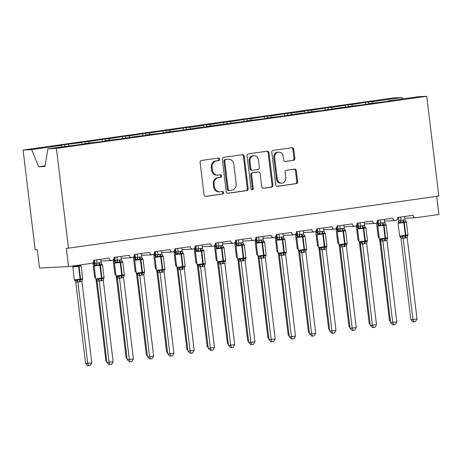 <?xml version="1.0" encoding="UTF-8"?>
<svg xmlns="http://www.w3.org/2000/svg" width="462" height="462" viewBox="0 0 462 462"><rect width="100%" height="100%" fill="white"/><g stroke="black" fill="none" stroke-linecap="round" stroke-linejoin="round"><path stroke-width="0.69" d="M219.658 159.171A1.271 1.126 87.2 0 0 218.393 158.068L201.49 160.447A1.813 1.605 87.2 0 0 200.115 162.468L204.031 194.808A1.813 1.605 87.2 0 0 205.838 196.385L222.742 194.005A1.271 1.126 87.2 0 0 222.436 191.487L220.247 191.799A5.798 5.134 87.2 0 1 219.837 191.834A5.798 5.134 87.2 0 1 214.46 186.763L214.137 184.067A5.798 5.134 87.2 0 1 218.532 177.604L220.715 177.293A1.271 1.126 87.2 0 0 220.414 174.78L218.226 175.086A5.798 5.134 87.2 0 1 217.816 175.127A5.798 5.134 87.2 0 1 212.439 170.051L212.11 167.359A5.798 5.134 87.2 0 1 216.505 160.892L218.693 160.585A1.271 1.126 87.2 0 0 219.658 159.171M217.816 175.127L216.961 175.167A5.798 5.134 87.2 0 1 211.584 170.097L211.261 167.4A5.798 5.134 87.2 0 1 215.656 160.932L217.839 160.626A1.271 1.126 87.2 0 0 217.931 158.131M205.365 196.373L221.887 194.046A1.271 1.126 87.2 0 0 221.974 191.557M219.837 191.834L218.982 191.88A5.798 5.134 87.2 0 1 213.606 186.804L213.282 184.113A5.798 5.134 87.2 0 1 217.677 177.645L219.866 177.339A1.271 1.126 87.2 0 0 219.952 174.844M293.462 160.389A1.813 1.605 87.2 0 0 294.837 158.368L293.74 149.295A1.813 1.605 87.2 0 0 291.932 147.719L273.158 150.364A1.813 1.605 87.2 0 0 271.783 152.385L275.698 184.725A1.813 1.605 87.2 0 0 277.506 186.302L296.281 183.657A1.813 1.605 87.2 0 0 297.649 181.635L296.327 170.674A1.813 1.605 87.2 0 0 294.519 169.104L286.48 170.235A1.813 1.605 87.2 0 0 285.112 172.257L285.77 177.691A4.845 4.297 87.2 0 1 281.751 183.125A4.845 4.297 87.2 0 1 277.258 178.886L274.682 157.594A4.845 4.297 87.2 0 1 278.696 152.154A4.845 4.297 87.2 0 1 283.189 156.399L283.622 159.944A1.813 1.605 87.2 0 0 285.429 161.521L292.608 160.43A1.813 1.605 87.2 0 0 293.982 158.408L292.885 149.336A1.813 1.605 87.2 0 0 291.545 147.776M56.399 148.4L426.744 96.292L418.185 96.714L388.363 100.907L392.013 100.728L385.204 101.686L368.104 103.759L371.754 103.58L364.945 104.539L347.846 106.612L351.495 106.433L341.037 107.571L324.428 110.239L307.328 112.312L310.978 112.133L304.169 113.092L300.519 113.271L283.911 115.939L266.805 118.012L270.455 117.833L263.652 118.792L246.546 120.865L250.196 120.686L206.029 126.565L209.679 126.386L202.87 127.345L199.22 127.524L182.611 130.192L165.506 132.265L169.161 132.086L162.353 133.044L145.247 135.118L148.897 134.939L142.094 135.897L138.444 136.076L121.835 138.744L104.73 140.818L108.379 140.639L101.571 141.597L84.471 143.67L88.121 143.491L47.84 148.822L56.399 148.4L68.474 248.169L66.337 248.279L68.555 266.58L91.649 263.334A2.766 2.454 -92.8 0 0 93.751 260.245L109.148 258.079A2.766 2.454 87.2 0 0 111.717 260.499A2.766 2.454 87.2 0 0 114.01 257.392L129.406 255.226A2.766 2.454 87.2 0 0 131.976 257.652A2.766 2.454 87.2 0 0 134.269 254.545L149.665 252.379A2.766 2.454 87.2 0 0 152.235 254.799A2.766 2.454 87.2 0 0 154.527 251.692L169.924 249.526A2.766 2.454 87.2 0 0 172.493 251.952A2.766 2.454 87.2 0 0 174.786 248.845L190.188 246.673A2.766 2.454 87.2 0 0 192.752 249.099A2.766 2.454 87.2 0 0 195.051 245.992L210.447 243.826A2.766 2.454 87.2 0 0 213.011 246.246A2.766 2.454 87.2 0 0 215.309 243.139L230.705 240.973A2.766 2.454 87.2 0 0 233.27 243.399A2.766 2.454 87.2 0 0 235.568 240.292L250.964 238.126A2.766 2.454 87.2 0 0 253.534 240.546A2.766 2.454 87.2 0 0 255.827 237.439L271.223 235.273A2.766 2.454 87.2 0 0 273.793 237.693A2.766 2.454 87.2 0 0 276.085 234.592L291.482 232.421A2.766 2.454 87.2 0 0 294.051 234.846A2.766 2.454 87.2 0 0 296.344 231.739L311.74 229.574A2.766 2.454 87.2 0 0 314.31 231.993A2.766 2.454 87.2 0 0 316.603 228.886L332.005 226.721A2.766 2.454 87.2 0 0 334.569 229.146A2.766 2.454 87.2 0 0 336.867 226.039L352.263 223.874A2.766 2.454 87.2 0 0 354.828 226.293A2.766 2.454 87.2 0 0 357.126 223.186L372.522 221.021A2.766 2.454 87.2 0 0 375.086 223.441A2.766 2.454 87.2 0 0 377.385 220.334L392.781 218.168A2.766 2.454 87.2 0 0 395.351 220.593A2.766 2.454 87.2 0 0 397.643 217.487L413.04 215.321A2.766 2.454 87.2 0 0 415.609 217.741A2.766 2.454 87.2 0 0 415.806 217.723L438.9 214.472L436.706 196.356M426.744 96.292L438.819 196.061L68.474 248.169M244.259 156.254A1.813 1.605 87.2 0 0 242.452 154.683L223.683 157.323A1.813 1.605 87.2 0 0 222.309 159.344L226.218 191.69A1.813 1.605 87.2 0 0 228.032 193.26L246.8 190.621A1.813 1.605 87.2 0 0 248.175 188.6L244.259 156.254L243.405 156.295A1.813 1.605 87.2 0 0 242.071 154.735M248.417 153.84L267.192 151.201A1.813 1.605 87.2 0 1 269 152.772L272.915 185.118A1.813 1.605 87.2 0 1 271.541 187.139L263.507 188.271A1.813 1.605 87.2 0 1 261.7 186.694L260.112 173.579A1.813 1.605 87.2 0 0 258.304 172.008L252.974 172.753A1.813 1.605 87.2 0 0 251.599 174.775L253.251 188.432A1.271 1.126 87.2 0 1 251.022 188.744L247.043 155.861A1.813 1.605 87.2 0 1 248.417 153.84M388.363 100.907L388.311 101.253M368.104 103.759L368.047 104.1M347.846 106.612L347.788 106.953M327.587 109.459L327.529 109.8M307.328 112.312L307.27 112.653M287.064 115.165L287.012 115.506M266.805 118.012L266.753 118.353M246.546 120.865L246.494 121.206M226.288 123.712L226.23 124.053M206.029 126.565L205.971 126.906M185.77 129.418L185.712 129.758M165.506 132.265L165.454 132.606M145.247 135.118L145.195 135.458M124.988 137.965L124.936 138.311M104.73 140.818L104.678 141.158M368.745 103.667L368.532 101.888L351.923 104.556L352.494 105.954M366.077 104.377L365.373 102.662M348.487 106.52L348.273 104.735L331.664 107.409L332.236 108.807M345.819 107.23L345.114 105.515M328.228 109.373L328.014 107.588L311.405 110.256L311.977 111.66M325.56 110.077L324.855 108.368M307.969 112.22L307.756 110.441L300.947 111.394L304.597 111.215L291.147 113.109L291.718 114.507M305.301 112.93L304.597 111.215M287.711 115.073L287.497 113.288L270.882 115.962L271.46 117.36M285.042 115.783L284.338 114.068M267.452 117.92L267.232 116.141L250.623 118.809L251.201 120.207M264.784 118.63L264.079 116.915M247.193 120.773L246.974 118.988L230.365 121.662L230.942 123.059M244.519 121.483L243.821 119.768M226.929 123.625L226.715 121.841L210.106 124.509L210.678 125.912M224.261 124.33L223.556 122.621M206.67 126.472L206.456 124.694L199.648 125.647L203.297 125.468L189.847 127.362L190.419 128.759M204.002 127.183L203.297 125.468M186.411 129.325L186.198 127.541L169.589 130.215L170.16 131.612M183.743 130.036L183.039 128.321M166.153 132.178L165.939 130.394L149.33 133.062L149.902 134.459M163.484 132.883L162.78 131.173M145.894 135.025L145.68 133.241L129.065 135.915L129.643 137.312M143.226 135.736L142.521 134.02M125.635 137.878L125.416 136.094L108.807 138.767L109.384 140.165M122.961 138.588L122.263 136.873M105.376 140.725L105.157 138.946L88.548 141.615L89.126 143.012M102.703 141.436L102.004 139.72M85.112 143.578L84.898 141.794L78.09 142.752L81.739 142.573L64.64 144.646L57.831 145.605L61.481 145.426L31.659 149.619L23.1 150.04L35.176 249.815L37.306 249.705L39.524 268.012L68.555 266.58M82.444 144.288L81.739 142.573M84.471 143.67L84.413 144.011M62.058 146.824L61.481 145.426M372.759 103.107L372.181 101.709L368.532 101.888M348.273 104.735L351.923 104.556M328.014 107.588L331.664 107.409M307.756 110.441L311.405 110.256M287.497 113.288L291.147 113.109M267.232 116.141L270.882 115.962M246.974 118.988L250.623 118.809M226.715 121.841L230.365 121.662M206.456 124.694L210.106 124.509M186.198 127.541L189.847 127.362M165.939 130.394L169.589 130.215M145.68 133.241L149.33 133.062M125.416 136.094L129.065 135.915M105.157 138.946L108.807 138.767M84.898 141.794L88.548 141.615M402.581 98.908L402.004 97.511L372.181 101.709M402.004 97.511L393.445 97.932L23.1 150.04M68.861 145.865L68.289 144.467M64.853 146.431L64.64 144.646M47.84 148.822L45.016 166.459L38.698 166.77L31.659 149.619M45.109 165.864L38.698 166.77M227.558 193.249L245.946 190.662A1.813 1.605 87.2 0 0 247.32 188.64L243.405 156.295M225.733 159.592A1.271 1.126 87.2 0 0 224.775 161.007L228.211 189.397A1.271 1.126 87.2 0 0 229.475 190.5L231.78 190.177A5.798 5.134 87.2 0 0 236.174 183.709L233.83 164.305A5.798 5.134 87.2 0 0 228.453 159.228A5.798 5.134 87.2 0 0 228.043 159.269L224.879 159.633A1.271 1.126 87.2 0 0 223.92 161.047L224.775 161.007M228.621 190.54A1.271 1.126 87.2 0 1 227.356 189.443L223.92 161.047M228.453 159.228L227.599 159.269A5.798 5.134 87.2 0 0 227.189 159.309L228.043 159.269M224.879 159.633L227.189 159.309M263.04 188.259L270.686 187.179A1.813 1.605 87.2 0 0 272.06 185.158L268.145 152.818A1.813 1.605 87.2 0 0 266.805 151.253M257.704 172.037A1.813 1.605 87.2 0 0 257.45 172.049L252.119 172.8A1.813 1.605 87.2 0 0 250.745 174.821L252.396 188.473L253.251 188.432M251.767 189.784A1.271 1.126 87.2 0 0 252.396 188.473M258.466 159.968A4.845 4.297 87.2 0 0 253.967 155.729A4.845 4.297 87.2 0 0 249.954 161.163L250.86 168.665A1.813 1.605 87.2 0 0 252.668 170.241L257.998 169.49A1.813 1.605 87.2 0 0 259.373 167.469L258.466 159.968M253.967 155.729L253.112 155.769A4.845 4.297 87.2 0 0 249.099 161.209L249.954 161.163M251.813 170.282A1.813 1.605 87.2 0 1 250.006 168.711L249.099 161.209M284.962 161.509L292.608 160.43M278.696 152.154L277.841 152.2A4.845 4.297 87.2 0 0 273.827 157.634L274.682 157.594M281.751 183.125L280.896 183.171A4.845 4.297 87.2 0 1 276.403 178.933L273.827 157.634M277.038 186.29L295.426 183.703A1.813 1.605 87.2 0 0 296.8 181.682L295.472 170.721A1.813 1.605 87.2 0 0 294.132 169.156M75.751 282.086L85.603 363.53L91.794 362.855L81.93 281.329L79.689 281.918L75.768 282.097L75.006 280.596A2.027 1.692 -59.8 0 1 75.768 282.097M91.794 362.855L90.223 365.436L88.606 365.667L87.74 363.427L77.882 281.982A2.027 1.738 -128.4 0 0 76.478 280.451L77.287 279.787L80.001 280.082A0.924 0.427 -98 0 0 80.14 279.25L78.586 266.435L72.817 267.001L74.365 279.816L80.625 279.181L79.077 266.366L78.586 266.435A0.924 0.427 -98 0 0 78.251 265.621L75.693 266.614L74.74 266.1L73.14 266.176L73.025 266.747M76.478 280.451L74.96 280.573L74.365 279.816M79.689 281.918A2.027 0.936 82 0 1 80.001 280.082L82.519 279.048L81.93 281.329M81.179 265.979L80.538 265.2A2.027 1.692 -59.8 0 0 80.665 265.263L80.088 265.182L80.665 265.263L80.925 265.875L78.736 265.552A0.924 0.427 82 0 1 79.077 266.366L81.179 265.979L82.727 278.794L82.328 279.706M80.925 265.875L80.544 265.223M75.745 265.569L75.693 266.614M77.87 281.901L77.287 279.787M88.606 365.667L87.751 365.708L85.603 363.53M94.97 263.317A2.027 1.738 51.6 0 1 94.485 265.124L94.97 263.317L98.851 262.786A2.027 0.936 -98 0 0 99.596 264.57A0.924 0.427 82 0 1 99.936 265.384L94.161 265.95L95.709 278.765L96.165 278.777L104.077 277.743L102.524 264.928L101.929 264.172L102.269 264.824L100.081 264.501L97.043 265.563L95.045 265.026L94.485 265.124L94.375 265.69M96.801 279.562L96.223 279.475L97.823 279.4L98.637 278.736L101.831 278.961L103.863 277.997L103.274 280.278L101.034 280.867L97.112 281.046L96.564 279.822M106.953 362.479L113.138 361.804L111.567 364.385L109.95 364.616L109.096 364.657L106.953 362.479L97.095 281.035A2.027 1.692 120.2 0 0 96.35 279.545L96.35 279.545A2.027 1.692 120.2 0 0 96.333 279.533M109.95 364.616L109.084 362.375L99.232 280.931M113.138 361.804L103.274 280.278M100.728 259.263L101.149 262.739L102.269 264.824M94.566 260.129L94.953 263.328M96.09 265.049A2.027 1.692 120.2 0 0 97.072 263.213L96.679 259.835M98.851 262.786L101.149 262.739M97.043 265.563L97.095 263.305M98.637 278.736L99.22 280.85M106.728 360.637L105.867 360.683L96.021 279.348M95.137 277.679L94.623 276.963L95.495 276.952M94.999 263.248L93.399 263.328L93.284 263.894M93.878 261.694L93.613 262.89M105.867 360.683L106.855 361.688M126.986 357.79L126.126 357.831L116.28 276.501M115.396 274.826L114.882 274.116L115.754 274.099M115.263 260.401L113.658 260.476L113.548 261.042M114.137 258.847L113.871 260.037M126.126 357.831L127.114 358.835M147.251 354.937L146.385 354.978L136.544 273.648M135.655 271.979L135.141 271.263L136.013 271.252M135.522 257.548L133.916 257.629L133.807 258.194M134.402 255.994L134.136 257.19M146.385 354.978L147.378 355.988M167.51 352.084L166.643 352.131L156.803 270.801M155.913 269.127L156.041 269.19A2.027 1.692 -59.8 0 1 156.046 269.19A2.027 1.692 -59.8 0 1 156.404 269.49M155.781 254.695L154.181 254.776L154.065 255.342M154.66 253.141L154.395 254.337M166.643 352.131L167.637 353.135M114.42 263.097L115.229 260.464L119.109 259.933A2.027 0.936 -98 0 0 119.854 261.717A0.924 0.427 82 0 1 120.195 262.531L114.42 263.097L115.974 275.912L116.424 275.924L124.336 274.89L122.782 262.075L122.187 261.319L122.528 261.977L119.854 261.717L117.302 262.711L115.304 262.179L114.749 262.277L114.634 262.843M117.059 276.709L116.482 276.628L118.087 276.547L118.896 275.883L122.089 276.114L124.122 275.15L123.533 277.425L121.298 278.02L117.377 278.199L116.822 276.969M127.212 359.627L133.397 358.951L131.826 361.538L130.209 361.763L129.354 361.804L127.212 359.627L117.354 278.188M130.209 361.763L129.348 359.523L119.491 278.078M133.397 358.951L123.533 277.425M120.992 256.41L121.414 259.887L122.528 261.977M114.824 257.282L115.211 260.481M116.938 256.982L117.348 260.372M119.109 259.933L121.414 259.887M117.302 262.711L117.354 260.458M118.896 275.883L119.479 277.997M134.679 260.25L135.47 257.629L139.368 257.086A2.027 0.936 -98 0 0 140.113 258.87A0.924 0.427 82 0 1 140.454 259.679L134.679 260.25L136.232 273.059L136.683 273.077L144.594 272.043L143.041 259.228L142.446 258.466L142.787 259.124L140.604 258.801L137.56 259.858L135.562 259.326L135.008 259.425L134.892 259.99M137.318 273.862L136.74 273.775L138.346 273.695L139.154 273.03L142.354 273.261L144.381 272.297L143.792 274.578L141.557 275.167L137.636 275.346L137.081 274.122M147.47 356.779L153.655 356.104L152.09 358.685L150.468 358.916L149.619 358.957L147.47 356.779L137.612 275.335M150.468 358.916L149.607 356.676L139.749 275.231M153.655 356.104L143.792 274.578M141.251 253.563L141.672 257.034L142.787 259.124M135.083 254.429L135.487 257.617A2.027 1.738 51.6 0 1 135.008 259.425M137.197 254.129L137.607 257.525M139.368 257.086L141.672 257.034M137.56 259.858L137.618 257.605M139.154 273.03L139.738 275.15M162.705 255.613L163.046 256.271L160.372 256.017L157.819 257.011L155.821 256.474L155.267 256.572L155.151 257.138M157.582 271.009L157.005 270.923L158.605 270.848L159.413 270.183L162.612 270.409L164.639 269.444L164.53 270.01L164.853 269.19L163.305 256.375L154.937 257.398L156.491 270.212L162.266 269.646A0.924 0.427 82 0 1 162.122 270.478A2.027 0.936 -98 0 0 161.815 272.314L157.894 272.493L157.346 271.269M167.729 353.927L173.92 353.251L172.349 355.832L170.726 356.063L169.877 356.104L167.729 353.927L157.877 272.482A2.027 1.692 120.2 0 0 157.132 270.992L157.132 270.992A2.027 1.692 120.2 0 0 157.115 270.98M170.726 356.063L169.866 353.823L160.008 272.378A2.027 1.738 51.6 0 0 158.605 270.848M173.92 353.251L164.05 271.725L161.815 272.314M161.509 250.71L161.931 254.187L163.046 256.271M155.746 254.764A2.027 1.738 51.6 0 1 155.267 256.572L155.746 254.764L161.931 254.187M155.347 251.576L155.734 254.776M157.455 251.282L157.865 254.672M164.05 271.725L164.455 270.103M157.819 257.011L157.877 254.753M159.413 270.183L159.996 272.297M175.202 254.545L176.005 251.917L179.885 251.386A2.027 0.936 -98 0 0 180.636 253.17A0.924 0.427 82 0 1 180.971 253.979L175.202 254.545L176.75 267.359L177.206 267.377L185.112 266.337L183.564 253.523L182.969 252.766L183.31 253.424L181.121 253.101L178.078 254.158L176.08 253.626L175.525 253.725L175.41 254.291M177.841 268.156L177.264 268.075L178.863 267.995L179.672 267.331L182.386 267.631L184.904 266.597L184.788 267.163L185.112 266.337M187.988 351.08L194.179 350.404L192.608 352.985L190.991 353.211L190.136 353.257L187.988 351.08L178.136 269.635L177.604 268.422M190.991 353.211L190.125 350.97L180.267 269.531L178.136 269.635M194.179 350.404L184.315 268.878L180.267 269.531M181.768 247.863L182.19 251.334L183.31 253.424M175.606 248.729L175.993 251.929M177.714 248.429L178.124 251.825M179.885 251.386L182.19 251.334M184.315 268.878L184.713 267.255M178.078 254.158L178.136 251.905M179.672 267.331L180.255 269.444M187.768 349.237L186.902 349.278L177.062 267.948M176.172 266.274L175.664 265.563L176.53 265.552M176.039 251.848L174.44 251.923L174.324 252.489M174.919 250.294L174.653 251.49M186.902 349.278L187.895 350.283M195.461 251.698L196.252 249.076L200.144 248.533A2.027 0.936 -98 0 0 200.895 250.317A0.924 0.427 82 0 1 201.236 251.126L195.461 251.698L197.008 264.512L197.465 264.524L205.371 263.49L203.823 250.675L203.228 249.913L203.569 250.571L201.38 250.248L198.337 251.305L196.338 250.774L195.784 250.872L195.669 251.438M198.1 265.309L197.522 265.223L199.122 265.148L199.93 264.478L203.13 264.709L205.163 263.744L204.574 266.025L202.333 266.614L198.412 266.793L197.863 265.569M208.252 348.227L214.437 347.551L212.867 350.132L211.25 350.363L210.395 350.404L208.252 348.227L198.394 266.782M211.25 350.363L210.383 348.123L200.531 266.678M214.437 347.551L204.574 266.025M202.027 245.01L202.448 248.481L203.569 250.571M195.865 245.876L196.269 249.064A2.027 1.738 51.6 0 1 195.784 250.872M197.973 245.582L198.389 248.972M200.144 248.533L202.448 248.481M198.337 251.305L198.394 249.053M199.93 264.478L200.52 266.597M208.027 346.385L207.161 346.431L197.32 265.096M196.437 263.427L196.564 263.49A2.027 1.692 -59.8 0 1 196.564 263.49L196.564 263.49A2.027 1.692 -59.8 0 1 196.922 263.79M196.298 248.995L194.698 249.076L194.583 249.642M195.178 247.441L194.912 248.637M207.161 346.431L208.154 347.436M216.528 246.211A2.027 1.738 51.6 0 1 216.043 248.025L216.528 246.211L220.403 245.68A2.027 0.936 -98 0 0 221.154 247.465A0.924 0.427 82 0 1 221.494 248.279L215.719 248.845L217.267 261.659L217.723 261.671L225.635 260.637L224.082 247.823L223.487 247.066L223.827 247.724L221.154 247.465L218.601 248.458L216.603 247.927L216.043 248.025L215.933 248.591M218.359 262.456L217.781 262.376L219.381 262.295L220.195 261.631L223.389 261.862L225.421 260.891L224.832 263.173L222.592 263.762L218.67 263.941L218.122 262.716M228.511 345.374L234.696 344.698L233.125 347.285L231.508 347.511L230.653 347.551L228.511 345.374L218.653 263.935M231.508 347.511L230.642 345.27L220.79 263.825A2.027 1.738 51.6 0 0 219.381 262.295M234.696 344.698L224.832 263.173M222.286 242.157L222.707 245.634L223.827 247.724M216.124 243.024L216.511 246.229M218.237 242.729L218.647 246.119M220.403 245.68L222.707 245.634M218.601 248.458L218.653 246.206M220.195 261.631L220.778 263.744M228.286 343.537L227.419 343.578L217.579 262.249M216.695 260.574L216.181 259.863L217.048 259.846M216.557 246.148L214.957 246.223L214.842 246.789M215.436 244.594L215.171 245.784M227.419 343.578L228.413 344.583M235.978 245.992L236.769 243.376L240.667 242.833A2.027 0.936 -98 0 0 241.412 244.617A0.924 0.427 82 0 1 241.753 245.426L235.978 245.992L237.532 258.807L237.982 258.824L245.894 257.784L244.34 244.976L243.745 244.213L244.086 244.872L241.897 244.548L238.86 245.605L236.862 245.074L236.301 245.172L236.192 245.738M238.617 259.609L238.04 259.523L239.639 259.442L240.454 258.778L243.647 259.009L245.68 258.044L245.091 260.325L242.856 260.915L238.929 261.094L238.38 259.869M248.77 342.527L254.955 341.851L253.384 344.433L251.767 344.658L250.912 344.704L248.77 342.527L238.912 261.082M251.767 344.658L250.906 342.423L241.048 260.978M254.955 341.851L245.091 260.325M242.544 239.31L242.966 242.781L244.086 244.872M236.382 240.176L236.769 243.376M238.496 239.876L238.906 243.272M240.667 242.833L242.966 242.781M238.86 245.605L238.912 243.353M240.454 258.778L241.037 260.891M248.544 340.685L247.684 340.725L237.838 259.396M236.954 257.727L236.44 257.011L237.312 256.999M236.815 243.295L235.216 243.376L235.1 243.942M235.695 241.742L235.429 242.937M247.684 340.725L248.672 341.736M256.237 243.145L257.028 240.523L260.926 239.98A2.027 0.936 -98 0 0 261.671 241.765A0.924 0.427 82 0 1 262.012 242.579L256.237 243.145L257.79 255.96L258.241 255.971L266.152 254.937L264.599 242.123L264.004 241.366L264.345 242.019L262.156 241.695L259.118 242.758L257.12 242.221L256.566 242.319L256.45 242.885M258.876 256.757L258.298 256.67L259.904 256.595L260.712 255.931L263.906 256.156L265.939 255.191L265.35 257.473L263.115 258.062L259.194 258.241L258.639 257.016M269.028 339.674L275.213 338.998L273.648 341.58L272.026 341.811L271.177 341.851L269.028 339.674L259.17 258.229A2.027 1.692 120.2 0 0 258.431 256.739A2.027 1.692 120.2 0 0 258.425 256.739A2.027 1.692 120.2 0 0 258.408 256.728M272.026 341.811L271.165 339.57L261.307 258.125M275.213 338.998L265.35 257.473M262.809 236.457L263.23 239.934L264.345 242.019M256.641 237.324L257.028 240.523M258.166 242.244A2.027 1.692 120.2 0 0 259.147 240.407L258.755 237.029M260.926 239.98L263.23 239.934M259.118 242.758L259.17 240.5M260.712 255.931L261.296 258.044M268.803 337.832L267.943 337.878L258.096 256.543M257.213 254.874L256.699 254.158L257.571 254.146M257.08 240.442L255.474 240.523L255.365 241.089M255.954 238.889L255.694 240.084M267.943 337.878L268.93 338.883M276.495 240.292L277.304 237.659L281.185 237.127A2.027 0.936 -98 0 0 281.93 238.918A0.924 0.427 82 0 1 282.27 239.726L276.495 240.292L278.049 253.107L278.499 253.124L286.411 252.085L284.863 239.27L284.263 238.513L284.604 239.172L282.421 238.848L279.377 239.905L277.379 239.374L276.825 239.472L276.709 240.038M279.14 253.904L278.557 253.823L280.163 253.742L280.971 253.078L284.17 253.309L286.197 252.344L285.608 254.62L283.373 255.215L279.452 255.394L278.898 254.169M289.287 336.827L295.472 336.151L293.907 338.733L292.284 338.958L291.435 338.998L289.287 336.827L279.435 255.382M292.284 338.958L291.424 336.717L281.566 255.272A2.027 1.738 51.6 0 0 280.163 253.742M295.472 336.151L285.608 254.62M283.067 233.605L283.489 237.081L284.604 239.172M276.9 234.477L277.292 237.676M279.013 234.176L279.423 237.566M281.185 237.127L283.489 237.081M279.377 239.905L279.435 237.653M280.971 253.078L281.554 255.191M289.068 334.985L288.201 335.025L278.361 253.696M277.471 252.021L276.963 251.311L277.829 251.299M277.339 237.595L275.733 237.67L275.623 238.236M276.218 236.042L275.953 237.237M288.201 335.025L289.195 336.03M296.754 237.445L297.551 234.823L301.443 234.28A2.027 0.936 -98 0 0 302.194 236.065A0.924 0.427 82 0 1 302.529 236.873L296.754 237.445L298.308 250.26L298.764 250.271L306.67 249.237L305.122 236.423L304.522 235.66L304.862 236.319L302.679 235.995L299.636 237.052L297.638 236.521L297.083 236.619L296.968 237.185M299.399 251.057L298.822 250.97L300.421 250.889L301.23 250.225L304.429 250.456L306.456 249.492L305.867 251.773L303.632 252.362L299.711 252.541L299.162 251.316M309.546 333.974L315.737 333.298L314.166 335.88L312.543 336.111L311.694 336.151L309.546 333.974L299.694 252.529M312.543 336.111L311.683 333.87L301.825 252.425M315.737 333.298L305.867 251.773M303.326 230.757L303.748 234.228L304.862 236.319M297.164 231.624L297.563 234.812A2.027 1.738 51.6 0 1 297.083 236.619M299.272 231.329L299.682 234.719M301.443 234.28L303.748 234.228M299.636 237.052L299.694 234.8M301.23 250.225L301.813 252.344M309.326 332.132L308.46 332.172L298.619 250.843M297.73 249.174L297.222 248.458L298.088 248.446M297.597 234.742L295.998 234.823L295.882 235.389M296.477 233.189L296.211 234.384M308.46 332.172L309.453 333.183M317.827 231.959A2.027 1.738 51.6 0 1 317.342 233.772L317.827 231.959L321.702 231.427A2.027 0.936 -98 0 0 322.453 233.212A0.924 0.427 82 0 1 322.788 234.026L317.019 234.592L318.566 247.407L319.023 247.418L326.929 246.385L325.381 233.57L324.786 232.813L325.127 233.466L322.938 233.143L319.895 234.205L317.896 233.674L317.342 233.772L317.227 234.338M319.658 248.204L319.08 248.117L320.68 248.042L321.488 247.378L324.688 247.603L326.721 246.639L326.132 248.92L323.891 249.509L319.97 249.688L319.421 248.464M329.804 331.121L335.995 330.446L334.424 333.033L332.807 333.258L331.953 333.298L329.804 331.121L319.952 249.676A2.027 1.692 120.2 0 0 319.207 248.186L319.207 248.186A2.027 1.692 120.2 0 0 319.19 248.175M332.807 333.258L331.941 331.017L322.083 249.572M335.995 330.446L326.132 248.92M323.585 227.905L324.006 231.381L325.127 233.466M317.423 228.771L317.81 231.97M318.942 233.691A2.027 1.692 120.2 0 0 319.923 231.855L319.531 228.476M321.702 231.427L324.006 231.381M319.895 234.205L319.952 231.953M321.488 247.378L322.078 249.492M329.585 329.279L328.719 329.325L318.878 247.996M317.856 231.889L316.256 231.97L316.141 232.536M316.736 230.342L316.47 231.531M328.719 329.325L329.712 330.33M337.277 231.739L338.068 229.123L341.961 228.58A2.027 0.936 -98 0 0 342.712 230.365A0.924 0.427 82 0 1 343.052 231.173L337.277 231.739L338.825 244.554L339.281 244.571L347.187 243.532L345.64 230.717L345.045 229.96L345.385 230.619L343.197 230.295L340.153 231.352L338.155 230.821L337.601 230.919L337.485 231.485M339.917 245.357L339.339 245.27L340.939 245.189L341.753 244.525L344.947 244.756L346.979 243.792L346.39 246.073L344.15 246.662L340.228 246.841L339.68 245.617M350.069 328.274L356.254 327.598L354.683 330.18L353.066 330.405L352.211 330.451L350.069 328.274L340.211 246.829M353.066 330.405L352.2 328.164L342.348 246.725A2.027 1.738 51.6 0 0 340.939 245.189M356.254 327.598L346.39 246.073M343.844 225.058L344.265 228.528L345.385 230.619M337.682 225.924L338.068 229.123M339.795 225.623L340.205 229.019M341.961 228.58L344.265 228.528M340.153 231.352L340.211 229.1M341.753 244.525L342.336 246.639M349.844 326.432L348.977 326.472L339.137 245.143M338.253 243.468L337.739 242.758L338.606 242.746M338.115 229.042L336.515 229.117L336.4 229.689M336.994 227.489L336.729 228.684M348.977 326.472L349.971 327.477M357.536 228.892L358.327 226.27L362.225 225.727A2.027 0.936 -98 0 0 362.97 227.512A0.924 0.427 82 0 1 363.311 228.326L357.536 228.892L359.084 241.707L359.54 241.718L367.452 240.685L365.898 227.87L365.303 227.113L365.644 227.766L363.455 227.443L360.418 228.505L358.42 227.968L357.859 228.066L357.75 228.632M360.175 242.504L359.598 242.417L361.197 242.342L362.012 241.678L365.205 241.903L367.238 240.939L366.649 243.22L364.408 243.809L360.487 243.988L359.938 242.764M370.328 325.421L376.513 324.746L374.942 327.327L373.325 327.558L372.47 327.598L370.328 325.421L360.47 243.976M373.325 327.558L372.459 325.317L362.606 243.872M376.513 324.746L366.649 243.22M364.102 222.205L364.524 225.681L365.644 227.766M357.94 223.071L358.345 226.259A2.027 1.738 51.6 0 1 357.859 228.066M360.054 222.776L360.464 226.166M362.225 225.727L364.524 225.681M360.418 228.505L360.47 226.247M362.012 241.678L362.595 243.792M370.102 323.579L369.236 323.625L359.396 242.29M358.512 240.621L357.998 239.905L358.864 239.893M358.373 226.189L356.774 226.27L356.658 226.836M357.253 224.636L356.987 225.831M369.236 323.625L370.229 324.63M378.603 223.406A2.027 1.738 51.6 0 1 378.118 225.219L378.603 223.406L382.484 222.875A2.027 0.936 -98 0 0 383.229 224.659A0.924 0.427 82 0 1 383.57 225.473L377.795 226.039L379.348 238.854L379.799 238.866L387.71 237.832L386.157 225.017L385.562 224.261L385.903 224.919L383.229 224.659L380.676 225.652L378.678 225.121L378.118 225.219L378.008 225.785M380.434 239.651L379.856 239.57L381.456 239.489L382.27 238.825L385.464 239.056L387.497 238.092L387.381 238.658L387.71 237.832M390.586 322.568L396.771 321.899L395.201 324.48L393.584 324.705L392.729 324.746L390.586 322.568L380.728 241.129L380.197 239.911M393.584 324.705L392.723 322.464L382.865 241.02L380.728 241.129M396.771 321.899L386.908 240.367L382.865 241.02M384.361 219.352L384.782 222.828L385.903 224.919M378.199 220.224L378.586 223.423M379.724 225.138A2.027 1.692 120.2 0 0 380.705 223.308L380.313 219.924M382.484 222.875L384.782 222.828M386.908 240.367L387.312 238.744M380.676 225.652L380.728 223.4M382.27 238.825L382.854 240.939M390.361 320.732L389.501 320.772L379.654 239.443M378.771 237.768L378.257 237.058L379.129 237.041M378.632 223.342L377.032 223.417L376.917 223.983M377.512 221.789L377.246 222.984M389.501 320.772L390.488 321.777M398.053 223.192L398.845 220.57L402.743 220.028A2.027 0.936 -98 0 0 403.488 221.812A0.924 0.427 82 0 1 403.828 222.62L398.053 223.192L399.607 236.001L400.057 236.018L407.969 234.985L406.416 222.17L405.821 221.408L406.162 222.066L403.973 221.743L400.935 222.8L398.937 222.268L398.383 222.366L398.267 222.932M400.693 236.804L400.115 236.717L401.721 236.636L402.529 235.972L405.238 236.273L407.755 235.239L407.646 235.805L407.969 234.985M410.845 319.721L417.03 319.046L415.465 321.627L413.842 321.858L412.993 321.899L410.845 319.721L400.987 238.277L400.456 237.064M413.842 321.858L412.982 319.617L403.124 238.173L400.987 238.277M417.03 319.046L407.166 237.52L403.124 238.173M404.625 216.505L405.047 219.976L406.162 222.066M398.458 217.371L398.845 220.57M400.571 217.076L400.981 220.466M402.743 220.028L405.047 219.976M407.166 237.52L407.571 235.897M400.935 222.8L400.993 220.547M402.529 235.972L403.112 238.092M215.656 160.932L216.505 160.892M211.261 167.4L212.11 167.359M211.584 170.097L212.439 170.051M219.866 177.339L220.715 177.293M217.677 177.645L218.532 177.604M213.282 184.113L214.137 184.067M213.606 186.804L214.46 186.763M221.887 194.046L222.742 194.005M217.839 160.626L218.693 160.585M247.32 188.64L248.175 188.6M245.946 190.662L246.8 190.621M227.356 189.443L228.211 189.397M268.145 152.818L269 152.772M272.06 185.158L272.915 185.118M270.686 187.179L271.541 187.139M257.45 172.049L258.304 172.008M252.119 172.8L252.974 172.753M250.745 174.821L251.599 174.775M250.006 168.711L250.86 168.665M276.403 178.933L277.258 178.886M295.472 170.721L296.327 170.674M296.8 181.682L297.649 181.635M295.426 183.703L296.281 183.657M292.885 149.336L293.74 149.295M293.982 158.408L294.837 158.368M80.174 281.849A2.027 0.936 82 0 1 80.486 280.012A0.924 0.427 82 0 0 80.625 279.181L82.727 278.794M78.442 265.194A2.027 0.936 82 0 0 78.736 265.552L78.251 265.621A2.027 0.936 82 0 1 77.957 265.257M75.214 265.644A2.027 1.692 -59.8 0 1 74.74 266.1M102.524 264.928L99.936 265.384L101.484 278.199A0.924 0.427 82 0 1 101.345 279.031A2.027 0.936 -98 0 0 101.034 280.867M101.525 280.798A2.027 0.936 -98 0 1 101.831 278.961A0.924 0.427 -98 0 0 101.975 278.13L100.421 265.315A0.924 0.427 -98 0 0 100.081 264.501A2.027 0.936 -98 0 1 99.336 262.716M99.215 280.942A2.027 1.738 51.6 0 0 97.823 279.4M94.912 264.05L93.076 264.149L94.623 276.963M101.496 263.6L101.282 263.19M93.919 261.688A2.027 1.738 -128.4 0 1 93.399 263.328M95.218 277.72L95.259 277.72A2.027 1.692 -59.8 0 1 95.264 277.743L95.264 277.743A2.027 1.692 -59.8 0 1 95.622 278.043M115.171 261.203L113.334 261.301L114.882 274.116M121.754 260.747L121.541 260.337M114.183 258.841A2.027 1.738 -128.4 0 1 113.658 260.476L113.334 261.301M115.506 274.884A2.027 1.692 -59.8 0 1 115.523 274.896L115.523 274.896A2.027 1.692 -59.8 0 1 115.887 275.19M135.43 258.35L133.593 258.449L135.141 271.263M142.013 257.9L141.799 257.49M134.442 255.988A2.027 1.738 -128.4 0 1 133.916 257.629M135.736 272.02L135.782 272.043A2.027 1.692 -59.8 0 1 135.782 272.043L135.782 272.043A2.027 1.692 -59.8 0 1 136.146 272.343M156.041 269.173L156.046 269.19A2.027 1.692 -59.8 0 0 156.023 269.184L155.405 268.41L156.272 268.399M155.688 255.503L153.852 255.596L155.405 268.41M162.272 255.047L162.058 254.637M154.701 253.136A2.027 1.738 -128.4 0 1 154.181 254.776M122.782 262.075L120.195 262.531L121.749 275.346A0.924 0.427 82 0 1 121.604 276.178A2.027 0.936 -98 0 0 121.298 278.02M121.783 277.951A2.027 0.936 -98 0 1 122.089 276.114A0.924 0.427 -98 0 0 122.234 275.277L120.68 262.462A0.924 0.427 -98 0 0 120.339 261.654A2.027 0.936 -98 0 1 119.594 259.869M116.349 262.197A2.027 1.692 120.2 0 0 117.331 260.36M114.749 262.277A2.027 1.738 51.6 0 0 115.229 260.464M119.473 278.095A2.027 1.738 51.6 0 0 118.087 276.547M117.377 278.199A2.027 1.692 120.2 0 0 116.615 276.692A2.027 1.692 120.2 0 0 116.609 276.692A2.027 1.692 120.2 0 0 116.591 276.68L115.974 275.912M143.041 259.228L140.454 259.679L142.007 272.493A0.924 0.427 82 0 1 141.863 273.331A2.027 0.936 -98 0 0 141.557 275.167M142.042 275.098A2.027 0.936 -98 0 1 142.354 273.261A0.924 0.427 -98 0 0 142.492 272.424L140.939 259.609A0.924 0.427 -98 0 0 140.604 258.801A2.027 0.936 -98 0 1 139.853 257.016M136.608 259.344A2.027 1.692 120.2 0 0 137.589 257.513M139.732 275.242A2.027 1.738 51.6 0 0 138.346 273.695M137.636 275.346A2.027 1.692 120.2 0 0 136.873 273.839L136.873 273.839A2.027 1.692 120.2 0 0 136.85 273.833L136.232 273.059M159.627 254.233A2.027 0.936 -98 0 0 160.372 256.017A0.924 0.427 82 0 1 160.712 256.832L162.266 269.646L164.853 269.19M162.301 272.245A2.027 0.936 -98 0 1 162.612 270.409A0.924 0.427 -98 0 0 162.751 269.577L161.198 256.762A0.924 0.427 -98 0 0 160.863 255.948A2.027 0.936 -98 0 1 160.112 254.164M156.866 256.497A2.027 1.692 120.2 0 0 157.848 254.66M183.564 253.523L180.971 253.979L182.525 266.793A0.924 0.427 82 0 1 182.386 267.631A2.027 0.936 -98 0 0 182.074 269.467M182.559 269.398A2.027 0.936 -98 0 1 182.871 267.562A0.924 0.427 -98 0 0 183.01 266.724L181.462 253.909A0.924 0.427 -98 0 0 181.121 253.101A2.027 0.936 -98 0 1 180.371 251.316M177.125 253.644A2.027 1.692 120.2 0 0 178.107 251.813M175.525 253.725A2.027 1.738 51.6 0 0 176.005 251.917M180.255 269.542A2.027 1.738 51.6 0 0 178.863 267.995M178.153 269.646A2.027 1.692 120.2 0 0 177.391 268.139L177.391 268.139A2.027 1.692 120.2 0 0 177.373 268.127L177.344 268.116M175.947 252.65L174.11 252.749L175.664 265.563M182.53 252.194L182.323 251.784M174.959 250.288A2.027 1.738 -128.4 0 1 174.44 251.923L174.11 252.749M176.282 266.331A2.027 1.692 -59.8 0 1 176.305 266.343L176.305 266.343A2.027 1.692 -59.8 0 1 176.663 266.638M203.823 250.675L201.236 251.126L202.783 263.941A0.924 0.427 82 0 1 202.645 264.778A2.027 0.936 -98 0 0 202.333 266.614M202.818 266.545A2.027 0.936 -98 0 1 203.13 264.709A0.924 0.427 -98 0 0 203.268 263.877L201.721 251.062A0.924 0.427 -98 0 0 201.38 250.248A2.027 0.936 -98 0 1 200.635 248.464M197.384 250.797A2.027 1.692 120.2 0 0 198.365 248.96M200.514 266.69A2.027 1.738 51.6 0 0 199.122 265.148M198.412 266.793A2.027 1.692 120.2 0 0 197.649 265.292L197.649 265.292A2.027 1.692 120.2 0 0 197.632 265.28M196.517 263.473L195.923 262.711L196.789 262.699M196.211 249.798L194.369 249.896L195.923 262.711M202.789 249.347L202.581 248.937M195.218 247.436A2.027 1.738 -128.4 0 1 194.698 249.076M224.082 247.823L221.494 248.279L223.042 261.094A0.924 0.427 82 0 1 222.903 261.925A2.027 0.936 -98 0 0 222.592 263.762M223.082 263.698A2.027 0.936 -98 0 1 223.389 261.862A0.924 0.427 -98 0 0 223.527 261.024L221.979 248.21A0.924 0.427 -98 0 0 221.639 247.401A2.027 0.936 -98 0 1 220.894 245.611M217.648 247.944A2.027 1.692 120.2 0 0 218.624 246.107M218.67 263.941A2.027 1.692 120.2 0 0 217.908 262.439L217.908 262.439A2.027 1.692 120.2 0 0 217.891 262.428L217.267 261.659M216.47 246.951L214.634 247.049L216.181 259.863M223.054 246.494L222.84 246.084M215.477 244.589A2.027 1.738 -128.4 0 1 214.957 246.223M216.805 260.632A2.027 1.692 -59.8 0 1 216.822 260.643L216.822 260.643A2.027 1.692 -59.8 0 1 217.18 260.938M244.34 244.976L241.753 245.426L243.301 258.241A0.924 0.427 82 0 1 243.162 259.078A2.027 0.936 -98 0 0 242.856 260.915M243.341 260.845A2.027 0.936 -98 0 1 243.647 259.009A0.924 0.427 -98 0 0 243.792 258.171L242.238 245.357A0.924 0.427 -98 0 0 241.897 244.548A2.027 0.936 -98 0 1 241.152 242.764M237.907 245.091A2.027 1.692 120.2 0 0 238.889 243.26M236.301 245.172A2.027 1.738 51.6 0 0 236.787 243.364M241.031 260.99A2.027 1.738 51.6 0 0 239.639 259.442M238.929 261.094A2.027 1.692 120.2 0 0 238.167 259.586L238.167 259.586A2.027 1.692 120.2 0 0 238.149 259.58L237.532 258.807M236.729 244.098L234.892 244.196L236.44 257.011M243.312 243.641L243.099 243.237M235.736 241.736A2.027 1.738 -128.4 0 1 235.216 243.376M237.035 257.767L237.075 257.767A2.027 1.692 -59.8 0 1 237.081 257.79L237.081 257.79A2.027 1.692 -59.8 0 1 237.439 258.091M264.599 242.123L262.012 242.579L263.565 255.394A0.924 0.427 82 0 1 263.421 256.225A2.027 0.936 -98 0 0 263.115 258.062M263.6 257.992A2.027 0.936 -98 0 1 263.906 256.156A0.924 0.427 -98 0 0 264.05 255.324L262.497 242.51A0.924 0.427 -98 0 0 262.156 241.695A2.027 0.936 -98 0 1 261.411 239.911M256.566 242.319A2.027 1.738 51.6 0 0 257.045 240.511M261.29 258.137A2.027 1.738 51.6 0 0 259.904 256.595M256.988 241.251L255.151 241.343L256.699 254.158M263.571 240.794L263.357 240.384M256 238.883A2.027 1.738 -128.4 0 1 255.474 240.523M257.334 254.92L257.34 254.937A2.027 1.692 -59.8 0 1 257.34 254.937L257.34 254.937A2.027 1.692 -59.8 0 1 257.704 255.238M284.863 239.27L282.27 239.726L283.824 252.541A0.924 0.427 82 0 1 283.68 253.378A2.027 0.936 -98 0 0 283.373 255.215M283.859 255.145A2.027 0.936 -98 0 1 284.17 253.309A0.924 0.427 -98 0 0 284.309 252.471L282.756 239.657A0.924 0.427 -98 0 0 282.421 238.848A2.027 0.936 -98 0 1 281.67 237.064M278.424 239.391A2.027 1.692 120.2 0 0 279.406 237.56M276.825 239.472A2.027 1.738 51.6 0 0 277.304 237.659M279.452 255.394A2.027 1.692 120.2 0 0 278.69 253.886L278.69 253.886A2.027 1.692 120.2 0 0 278.667 253.875L278.049 253.107M277.246 238.398L275.41 238.496L276.963 251.311M283.83 237.942L283.616 237.532M276.259 236.036A2.027 1.738 -128.4 0 1 275.733 237.67L275.802 237.595M277.581 252.079A2.027 1.692 -59.8 0 1 277.598 252.09L277.598 252.09A2.027 1.692 -59.8 0 1 277.962 252.385M305.122 236.423L302.529 236.873L304.083 249.688A0.924 0.427 82 0 1 303.944 250.525A2.027 0.936 -98 0 0 303.632 252.362M304.117 252.292A2.027 0.936 -98 0 1 304.429 250.456A0.924 0.427 -98 0 0 304.568 249.624L303.02 236.81A0.924 0.427 -98 0 0 302.679 235.995A2.027 0.936 -98 0 1 301.929 234.211M298.683 236.538A2.027 1.692 120.2 0 0 299.665 234.708M301.813 252.437A2.027 1.738 51.6 0 0 300.421 250.889M299.711 252.541A2.027 1.692 120.2 0 0 298.949 251.039L298.949 251.039A2.027 1.692 120.2 0 0 298.931 251.028L298.308 250.26M297.505 235.545L295.668 235.643L297.222 248.458M304.088 235.094L303.875 234.684M296.517 233.183A2.027 1.738 -128.4 0 1 295.998 234.823M297.811 249.214L297.857 249.214A2.027 1.692 -59.8 0 1 297.863 249.237L297.863 249.237A2.027 1.692 -59.8 0 1 298.221 249.538M325.381 233.57L322.788 234.026L324.341 246.841A0.924 0.427 82 0 1 324.203 247.672A2.027 0.936 -98 0 0 323.891 249.509M324.376 249.445A2.027 0.936 -98 0 1 324.688 247.603A0.924 0.427 -98 0 0 324.826 246.772L323.279 233.957A0.924 0.427 -98 0 0 322.938 233.143A2.027 0.936 -98 0 1 322.187 231.358M322.072 249.584A2.027 1.738 51.6 0 0 320.68 248.042M318.099 246.379A2.027 1.692 -59.8 0 1 318.122 246.385L317.481 245.611L318.347 245.593M317.764 232.698L315.927 232.796L317.481 245.611M324.347 232.242L324.139 231.832M316.776 230.336A2.027 1.738 -128.4 0 1 316.256 231.97M318.116 246.367L318.122 246.39A2.027 1.692 -59.8 0 1 318.122 246.39A2.027 1.692 -59.8 0 1 318.48 246.685M345.64 230.717L343.052 231.173L344.6 243.988A0.924 0.427 82 0 1 344.461 244.825A2.027 0.936 -98 0 0 344.15 246.662M344.635 246.593A2.027 0.936 -98 0 1 344.947 244.756A0.924 0.427 -98 0 0 345.085 243.919L343.537 231.104A0.924 0.427 -98 0 0 343.197 230.295A2.027 0.936 -98 0 1 342.452 228.511M339.2 230.838A2.027 1.692 120.2 0 0 340.182 229.008M337.601 230.919A2.027 1.738 51.6 0 0 338.086 229.112M340.228 246.841A2.027 1.692 120.2 0 0 339.466 245.334L339.466 245.334A2.027 1.692 120.2 0 0 339.449 245.322L338.825 244.554M338.028 229.845L336.186 229.943L337.739 242.758M344.612 229.389L344.398 228.985M337.035 227.483A2.027 1.738 -128.4 0 1 336.515 229.117L336.186 229.943M338.363 243.526A2.027 1.692 -59.8 0 1 338.38 243.538L338.38 243.538A2.027 1.692 -59.8 0 1 338.738 243.832M365.898 227.87L363.311 228.326L364.859 241.141A0.924 0.427 82 0 1 364.72 241.972A2.027 0.936 -98 0 0 364.408 243.809M364.899 243.74A2.027 0.936 -98 0 1 365.205 241.903A0.924 0.427 -98 0 0 365.35 241.072L363.796 228.257A0.924 0.427 -98 0 0 363.455 227.443A2.027 0.936 -98 0 1 362.71 225.658M359.465 227.991A2.027 1.692 120.2 0 0 360.447 226.155M362.589 243.884A2.027 1.738 51.6 0 0 361.197 242.342M360.487 243.988A2.027 1.692 120.2 0 0 359.725 242.486L359.725 242.486A2.027 1.692 120.2 0 0 359.707 242.475L359.084 241.707M358.287 226.998L356.45 227.09L357.998 239.905M364.87 226.542L364.657 226.132M357.293 224.63A2.027 1.738 -128.4 0 1 356.774 226.27M358.593 240.662L358.639 240.685A2.027 1.692 -59.8 0 1 358.639 240.685L358.639 240.685A2.027 1.692 -59.8 0 1 358.997 240.985M386.157 225.017L383.57 225.473L385.117 238.288A0.924 0.427 82 0 1 384.979 239.12A2.027 0.936 -98 0 0 384.673 240.962M385.158 240.893A2.027 0.936 -98 0 1 385.464 239.056A0.924 0.427 -98 0 0 385.608 238.219L384.055 225.404A0.924 0.427 -98 0 0 383.714 224.596A2.027 0.936 -98 0 1 382.969 222.811M382.848 241.037A2.027 1.738 51.6 0 0 381.456 239.489M380.752 241.141A2.027 1.692 120.2 0 0 379.983 239.634L379.983 239.634A2.027 1.692 120.2 0 0 379.966 239.622M378.545 224.145L376.709 224.243L378.257 237.058M385.129 223.689L384.915 223.279M377.552 221.783A2.027 1.738 -128.4 0 1 377.032 223.417M378.88 237.826A2.027 1.692 -59.8 0 1 378.898 237.838L378.898 237.838A2.027 1.692 -59.8 0 1 379.256 238.132M406.416 222.17L403.828 222.62L405.382 235.435A0.924 0.427 82 0 1 405.238 236.273A2.027 0.936 -98 0 0 404.931 238.109M405.417 238.04A2.027 0.936 -98 0 1 405.723 236.203A0.924 0.427 -98 0 0 405.867 235.366L404.314 222.551A0.924 0.427 -98 0 0 403.973 221.743A2.027 0.936 -98 0 1 403.228 219.958M399.982 222.286A2.027 1.692 120.2 0 0 400.964 220.455M398.383 222.366A2.027 1.738 51.6 0 0 398.862 220.559M403.107 238.184A2.027 1.738 51.6 0 0 401.721 236.636M401.01 238.288A2.027 1.692 120.2 0 0 400.248 236.787A2.027 1.692 120.2 0 0 400.248 236.781A2.027 1.692 120.2 0 0 400.225 236.775L399.607 236.001M100.941 261.03L111.717 260.499M121.206 258.183L131.976 257.652M141.464 255.33L152.235 254.799M161.723 252.477L172.493 251.952M181.982 249.63L192.752 249.099M202.24 246.777L213.011 246.246M222.499 243.93L233.27 243.399M242.758 241.077L253.534 240.546M263.022 238.225L273.793 237.693M283.281 235.377L294.051 234.846M303.54 232.525L314.31 231.993M323.798 229.678L334.569 229.146M344.057 226.825L354.828 226.293M364.316 223.972L375.086 223.441M384.58 221.125L395.351 220.593M404.839 218.272L415.609 217.741M93.561 261.74L94.739 261.573M113.819 258.887L115.003 258.726M134.078 256.04L135.262 255.873M154.343 253.188L155.521 253.02M174.601 250.34L175.779 250.173M194.86 247.488L196.038 247.32M215.119 244.635L216.297 244.473M235.377 241.788L236.556 241.62M255.636 238.935L256.82 238.767M275.895 236.088L277.079 235.92M296.159 233.235L297.337 233.067M316.418 230.382L317.596 230.22M336.677 227.535L337.855 227.368M356.935 224.682L358.114 224.515M377.194 221.829L378.372 221.668M397.453 218.982L398.637 218.815M228.528 190.552L229.383 190.506M257.577 172.037L258.431 171.991M251.686 170.293L252.541 170.253M73.21 266.1L72.817 267.001M103.673 278.655L104.077 277.743M95.709 278.765L96.35 279.522M94.473 265.136L94.161 265.95M93.468 263.248L93.076 264.149M100.843 262.37L101.438 263.126M121.102 259.517L121.697 260.279M133.992 257.536L133.593 258.449M141.36 256.67L141.955 257.426M154.244 254.695L153.852 255.596M161.619 253.817L162.214 254.579M123.937 275.802L124.336 274.89M144.196 272.955L144.594 272.043M156.491 270.212L157.126 270.969M162.63 255.573L163.305 256.375M155.249 256.589L154.937 257.398M176.75 267.359L177.344 268.122M181.878 250.97L182.473 251.726M204.972 264.403L205.371 263.49M197.008 264.512L197.644 265.269M194.773 248.983L194.369 249.896M202.137 248.117L202.737 248.874M225.231 261.55L225.635 260.637M216.031 248.036L215.719 248.845M215.026 246.148L214.634 247.049M222.401 245.264L222.996 246.027M245.495 258.703L245.894 257.784M235.285 243.295L234.892 244.196M242.66 242.417L243.255 243.174M265.754 255.85L266.152 254.937M257.79 255.96L258.431 256.739M255.55 240.431L255.151 241.343M262.918 239.564L263.513 240.321M286.013 253.003L286.411 252.085M275.722 237.687L275.41 238.496M283.177 236.717L283.772 237.474M306.271 250.15L306.67 249.237M296.061 234.742L295.668 235.643M303.436 233.864L304.031 234.621M326.53 247.297L326.929 246.385M318.566 247.407L319.202 248.163M317.325 233.784L317.019 234.592M316.326 231.895L315.927 232.796M323.695 231.012L324.295 231.774M346.789 244.45L347.187 243.532M343.953 228.164L344.554 228.921M367.047 241.597L367.452 240.685M356.849 226.178L356.45 227.09M364.218 225.312L364.813 226.068M379.348 238.854L379.983 239.611M378.107 225.231L377.795 226.039M377.102 223.342L376.709 224.243M384.476 222.459L385.071 223.221"/></g></svg>
